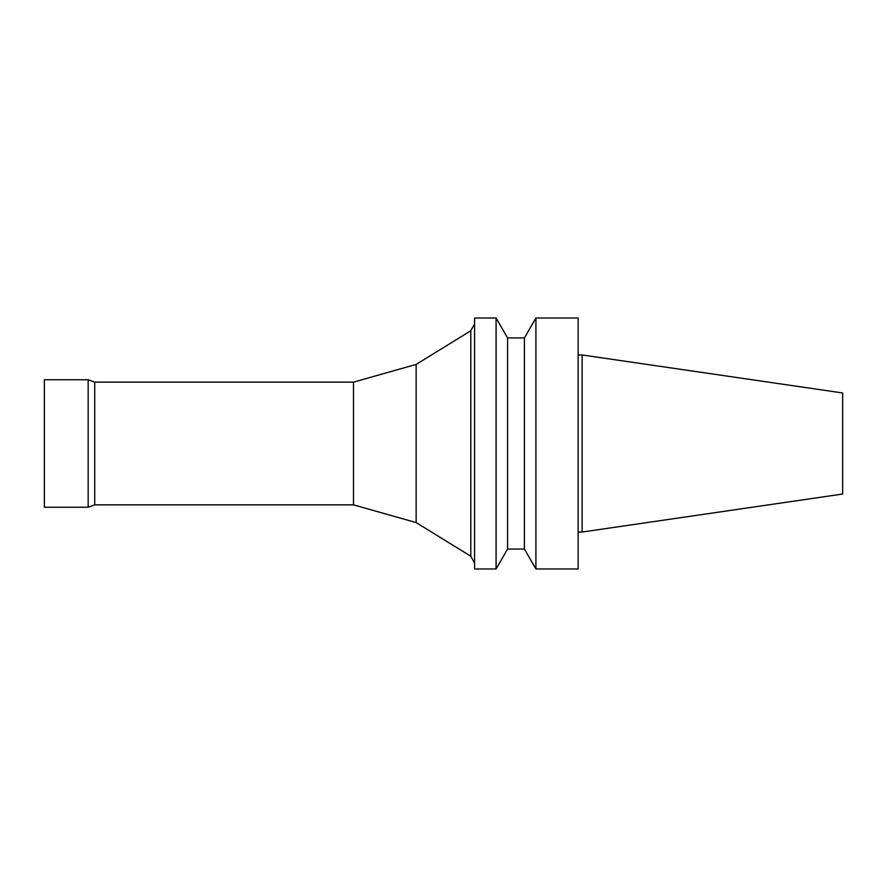 <?xml version="1.0" encoding="UTF-8"?>
<svg xmlns="http://www.w3.org/2000/svg" width="887" height="887" viewBox="0 0 887 887"><rect width="100%" height="100%" fill="white"/><g stroke="black" fill="none" stroke-linecap="round" stroke-linejoin="round"><path stroke-width="1.33" d="M353.492 382.153L353.492 504.847L94.732 504.847L94.732 382.153L353.492 382.153L416.147 364.413L470.786 330.773L474.567 323.999M94.732 504.847L88.168 507.242L88.168 379.758L94.732 382.153M88.168 507.242L44.35 507.242L44.35 379.758L88.168 379.758M353.492 504.847L416.147 522.587L416.147 364.413M842.65 494.037L842.65 392.963L582.127 354.966L582.127 532.034L842.65 494.037M578.147 532.034L582.127 532.034M578.147 568.977L578.147 318.023L535.914 318.023L535.914 568.977L578.147 568.977M524.417 337.936L507.586 337.936L507.586 549.064L524.417 549.064L524.417 337.936L535.914 318.023M524.417 549.064L535.914 568.977M507.586 549.064L496.088 568.977L496.088 318.023L507.586 337.936M496.088 568.977L474.567 568.977L474.567 318.023L496.088 318.023M416.147 522.587L470.786 556.227L470.786 330.773M470.786 556.227L474.567 563.001M578.147 354.966L582.127 354.966"/></g></svg>
